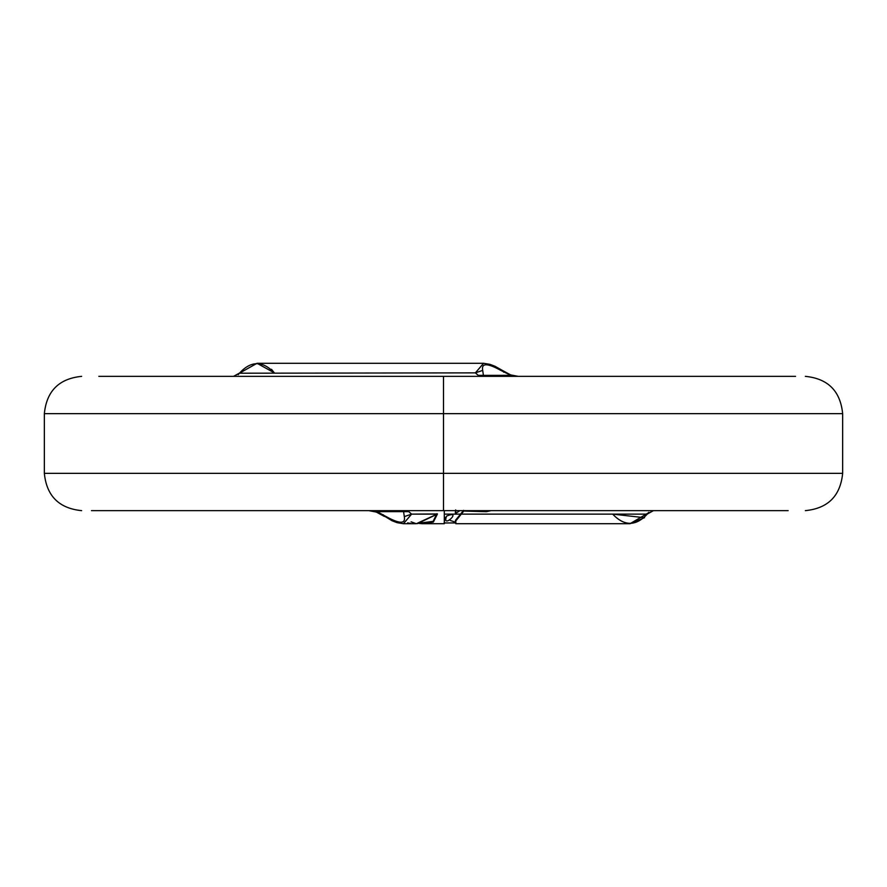 <?xml version="1.0" encoding="UTF-8"?>
<svg xmlns="http://www.w3.org/2000/svg" width="887" height="887" viewBox="0 0 887 887"><rect width="100%" height="100%" fill="white"/><g stroke="black" fill="none" stroke-linecap="round" stroke-linejoin="round"><path stroke-width="1.33" d="M271.489 369.302L274.338 372.873L271.489 369.302M483.603 363.293L475.388 372.873L482.694 370.389C481.264 362.927 487.296 362.927 500.789 370.389L502.774 370.633L500.789 370.389L510.868 375.356L500.789 370.389C487.296 362.927 481.264 362.927 482.694 370.389L475.388 372.873L478.204 375.356L483.404 375.356L482.694 370.389L483.404 375.356L478.204 375.356L479.435 376.354L483.404 375.356L509.947 375.356L518.208 376.354L510.868 375.356M503.738 372.241L502.774 370.633L494.957 366.253L489.879 364.324L483.548 363.293L256.986 363.293M502.774 370.633L510.668 374.924L518.208 376.354L509.947 375.356L483.404 375.356L479.435 376.354L475.388 372.873L239.423 373.205C250.943 360.632 262.574 360.521 274.338 372.873L257.042 363.293L239.423 373.205L475.388 372.873L483.548 363.293M239.856 372.873L233.547 376.354L239.856 372.873M233.547 376.354L443.5 376.354L98.845 376.354L233.547 376.354L239.423 373.205L238.226 374.702M443.5 376.354L795.539 376.354L443.5 376.354L443.5 413.652L842.65 413.652L44.35 413.652L443.5 413.652L443.5 376.354M443.5 413.652L842.65 413.652L44.35 413.652L842.65 413.652L443.5 413.652L443.5 473.348L842.65 473.348L44.35 473.348L443.5 473.348L443.5 413.652L44.35 413.652L443.5 413.652M443.5 473.348L842.65 473.348L44.35 473.348L842.65 473.348L443.5 473.348L443.5 510.646L443.5 473.348L44.35 473.348L443.5 473.348M446.616 516.079C463.302 509.227 441.26 529.96 446.616 516.079C441.26 529.96 463.302 509.227 446.616 516.079M488.892 510.646L484.224 510.646L488.892 510.646M455.763 523.441L455.463 520.347L455.918 522.299L455.463 520.347L455.763 520.991L463.79 511.056L463.591 510.358L455.463 520.347L463.591 510.358L463.79 511.056L486.398 511.699L486.065 511.067L475.155 510.646L486.065 511.067L486.398 511.699L491.043 510.646L486.386 511.699L463.79 511.056L455.763 520.991L455.763 523.02M455.774 523.674L455.752 522.92M500.59 510.646L499.337 510.646L500.59 510.646M486.985 510.668L486.065 511.067L486.985 510.668M455.763 513.329L455.763 510.646L455.763 513.329L459.865 510.646L455.763 513.329M455.674 509.914L455.319 512.819L455.674 509.914M444.309 523.53L444.309 510.646L444.309 523.707L444.742 517.054L445.95 517.964M444.42 522.487L444.309 523.674M450.274 520.458L455.519 522.21M644.561 517.664L630.014 523.707L455.774 523.707M383.262 514.759L384.226 516.367L386.211 516.611L377.053 511.644L368.792 510.646L376.132 511.644M420.97 522.931L433.111 521.368L420.97 522.931M433.1 521.379L436.903 513.728L433.1 521.379M386.211 516.611C399.704 524.073 405.736 524.073 404.306 516.611L403.596 511.644L377.053 511.644L392.043 520.747L397.121 522.676L403.452 523.707L411.612 514.127L404.306 516.611C405.736 524.073 399.704 524.073 386.211 516.611M403.397 523.707L411.612 514.127L408.796 511.644L403.596 511.644L407.565 510.646L403.596 511.644L404.306 516.611L411.612 514.127L437.213 514.127L417.522 523.64M219.887 510.646L788.155 510.646L653.453 510.646L647.577 513.795C636.057 526.368 624.426 526.479 612.662 514.127L644.527 517.698M384.226 516.367L376.332 512.076L368.792 510.646L377.053 511.644L408.796 511.644L407.565 510.646L411.612 514.127L437.457 513.95L416.325 523.707L403.452 523.707M457.382 510.646L455.763 510.646M444.043 510.646L412.067 510.646M323.855 510.646L309.408 510.646M612.662 514.127C624.426 526.479 636.057 526.368 647.577 513.795L648.774 512.298M433.355 522.077L437.457 513.95L433.355 522.077L422.134 523.707L418.974 523.419M411.091 521.822L416.325 523.707M407.588 522.886L410.881 523.474M667.113 510.646L91.461 510.646M647.144 514.127L460.974 514.127L647.144 514.127L653.453 510.646L647.144 514.127M444.309 522.931L444.309 523.507M444.309 514.127L602.262 514.127M805.352 510.646C827.97 508.395 840.399 495.966 842.65 473.348L842.65 413.652C840.399 391.034 827.97 378.605 805.352 376.354M81.648 510.646C59.03 508.395 46.601 495.966 44.35 473.348L44.35 413.652C46.601 391.034 59.03 378.605 81.648 376.354M422.134 523.707L444.309 523.707L444.132 522.709M444.265 522.964L455.707 522.953M630.014 523.707L647.987 513.096M420.815 522.975L422.733 522.942"/></g></svg>
